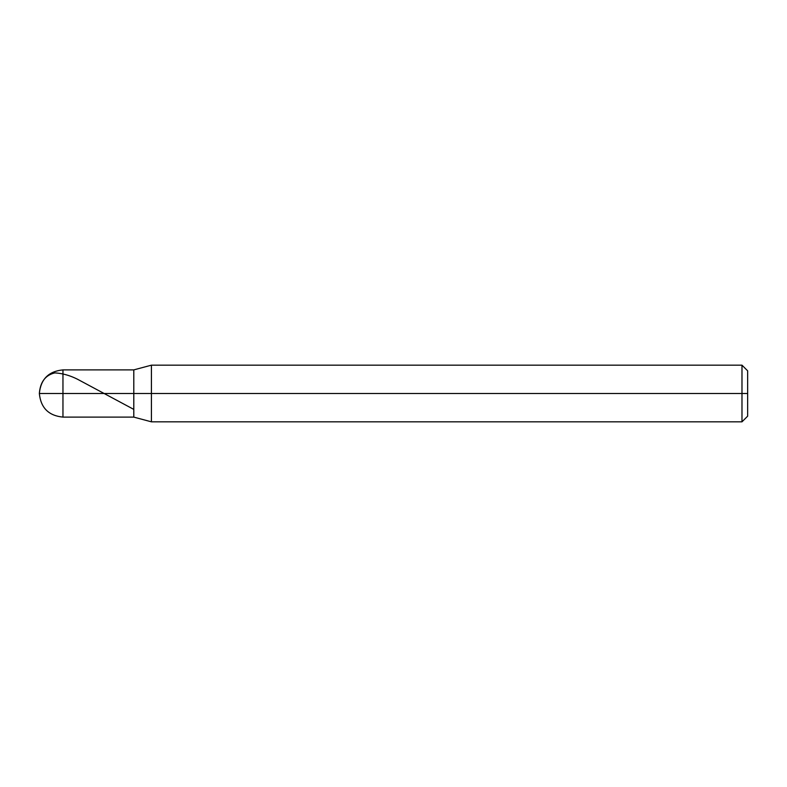 <?xml version="1.0" encoding="UTF-8"?>
<svg xmlns="http://www.w3.org/2000/svg" width="787" height="787" viewBox="0 0 787 787"><rect width="100%" height="100%" fill="white"/><g stroke="black" fill="none" stroke-linecap="round" stroke-linejoin="round"><path stroke-width="1.18" d="M62.96 393.5L62.96 417.11L62.96 393.5L62.96 417.11L62.96 393.5L133.79 393.5L133.79 417.11L133.79 369.89L133.79 417.11L133.79 393.5L133.8 417.11L133.8 393.5L151.419 393.5L151.419 421.832L151.419 393.5L151.419 421.832L151.419 393.5L741.984 393.5L741.984 421.832L741.984 365.168L741.984 393.5L741.984 365.168L741.984 393.5L747.65 393.5L747.65 416.166L747.65 370.834L747.65 393.5L151.419 393.5L151.419 365.168L151.419 393.5L151.419 365.168L151.419 393.5L133.8 393.5L133.8 369.89L133.8 393.5L133.79 369.89L133.8 393.5L62.96 393.5L62.96 369.89L62.96 393.5L62.96 369.89L62.96 393.5L39.35 393.5L62.96 393.5M747.65 416.166L741.984 421.832L151.419 421.832L133.8 417.11L62.96 417.11C48.627 415.703 40.757 407.833 39.35 393.5C40.226 382.02 45.38 375.153 54.805 372.9C63.481 373.363 72.227 376.107 81.041 381.134L133.79 409.397M747.65 370.834L741.984 365.168L151.419 365.168L133.8 369.89L62.96 369.89C48.627 371.297 40.757 379.167 39.35 393.5"/></g></svg>
